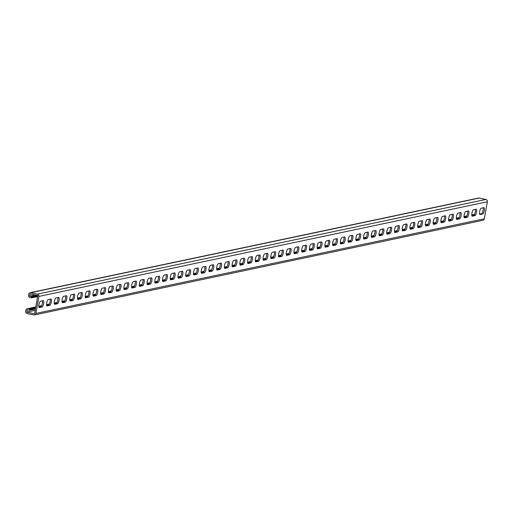 <?xml version="1.0" encoding="UTF-8"?>
<svg xmlns="http://www.w3.org/2000/svg" width="513" height="513" viewBox="0 0 513 513"><rect width="100%" height="100%" fill="white"/><g stroke="black" fill="none" stroke-linecap="round" stroke-linejoin="round"><path stroke-width="0.77" d="M35.185 294.943L29.607 296.123L31.806 296.597L37.167 295.373M37.007 296.629L37.378 296.642L37.584 295.462M36.622 296.713L36.987 296.726L37.218 295.45M36.231 296.79L36.603 296.803L36.827 295.533M35.846 296.873L36.218 296.886L36.442 295.616M35.461 296.956L35.827 296.969L36.057 295.7M35.07 297.04L35.442 297.046L35.666 295.777M34.685 297.117L35.057 297.13L35.282 295.86M34.3 297.2L34.672 297.213L34.897 295.943M33.916 297.284L34.281 297.296L34.512 296.02M33.525 297.367L33.896 297.373L34.121 296.104M33.14 297.444L33.512 297.457L33.736 296.187M32.755 297.527L33.121 297.54L33.351 296.27M32.364 297.611L32.736 297.617L32.96 296.347M31.979 297.687L32.351 297.7L32.575 296.431M31.594 297.771L31.966 297.784L32.191 296.514M29.376 310.224L29.748 310.23L29.972 308.961L28.003 308.704A1.949 1.86 78.1 0 0 25.83 310.218L25.65 311.231A1.949 1.86 78.1 0 0 27.138 313.533L33.73 314.944A1.949 1.86 78.1 0 0 35.897 313.43L38.93 296.405A1.949 1.86 -101.9 0 0 37.436 294.109L30.851 292.699A1.949 1.86 -101.9 0 0 28.683 294.212L28.504 295.225A1.949 1.86 -101.9 0 0 29.991 297.527L31.575 297.867L31.806 296.597M483.111 207.797A3.251 0.911 102.1 0 1 482.861 211.279A3.251 0.911 102.1 0 1 481.534 213.722L479.61 214.133M475.378 209.426A3.251 0.911 102.1 0 1 475.128 212.908A3.251 0.911 102.1 0 1 473.807 215.357L471.877 215.761M274.359 251.851A3.251 0.911 102.1 0 1 274.115 255.333A3.251 0.911 102.1 0 1 272.788 257.782L270.858 258.186M266.632 253.486A3.251 0.911 102.1 0 1 266.382 256.968A3.251 0.911 102.1 0 1 265.054 259.411L263.131 259.815M282.092 250.222A3.251 0.911 102.1 0 1 281.842 253.704A3.251 0.911 102.1 0 1 280.521 256.147L278.591 256.558M289.826 248.587A3.251 0.911 102.1 0 1 289.576 252.069A3.251 0.911 102.1 0 1 288.248 254.519L286.325 254.923M297.559 246.958A3.251 0.911 102.1 0 1 297.309 250.44A3.251 0.911 102.1 0 1 295.982 252.883L294.052 253.294M305.286 245.329A3.251 0.911 102.1 0 1 305.036 248.805A3.251 0.911 102.1 0 1 303.715 251.255L301.785 251.659M313.02 243.694A3.251 0.911 102.1 0 1 312.77 247.176A3.251 0.911 102.1 0 1 311.442 249.619L309.519 250.03M320.753 242.065A3.251 0.911 102.1 0 1 320.503 245.541A3.251 0.911 102.1 0 1 319.176 247.991L317.246 248.395M328.48 240.43A3.251 0.911 102.1 0 1 328.23 243.912A3.251 0.911 102.1 0 1 326.909 246.355L324.979 246.766M336.214 238.801A3.251 0.911 102.1 0 1 335.964 242.277A3.251 0.911 102.1 0 1 334.636 244.727L332.713 245.131M343.947 237.166A3.251 0.911 102.1 0 1 343.697 240.648A3.251 0.911 102.1 0 1 342.37 243.091L340.44 243.502M351.674 235.538A3.251 0.911 102.1 0 1 351.424 239.02A3.251 0.911 102.1 0 1 350.103 241.463L348.173 241.867M359.408 233.902A3.251 0.911 102.1 0 1 359.158 237.384A3.251 0.911 102.1 0 1 357.83 239.827L355.907 240.238M367.141 232.274A3.251 0.911 102.1 0 1 366.891 235.756A3.251 0.911 102.1 0 1 365.564 238.199L363.634 238.603M374.868 230.638A3.251 0.911 102.1 0 1 374.625 234.12A3.251 0.911 102.1 0 1 373.297 236.57L371.367 236.974M382.602 229.01A3.251 0.911 102.1 0 1 382.352 232.492A3.251 0.911 102.1 0 1 381.024 234.935L379.101 235.345M390.335 227.374A3.251 0.911 102.1 0 1 390.085 230.856A3.251 0.911 102.1 0 1 388.758 233.306L386.828 233.71M398.062 225.746A3.251 0.911 102.1 0 1 397.819 229.228A3.251 0.911 102.1 0 1 396.491 231.671L394.561 232.081M405.796 224.117A3.251 0.911 102.1 0 1 405.546 227.592A3.251 0.911 102.1 0 1 404.225 230.042L402.295 230.446M413.529 222.482A3.251 0.911 102.1 0 1 413.279 225.964A3.251 0.911 102.1 0 1 411.952 228.407L410.022 228.817M421.256 220.853A3.251 0.911 102.1 0 1 421.013 224.328A3.251 0.911 102.1 0 1 419.685 226.778L417.755 227.182M428.99 219.218A3.251 0.911 102.1 0 1 428.74 222.7A3.251 0.911 102.1 0 1 427.419 225.143L425.489 225.553M436.723 217.589A3.251 0.911 102.1 0 1 436.473 221.065A3.251 0.911 102.1 0 1 435.146 223.514L433.216 223.918M444.45 215.954A3.251 0.911 102.1 0 1 444.207 219.436A3.251 0.911 102.1 0 1 442.879 221.879L440.949 222.289M452.184 214.325A3.251 0.911 102.1 0 1 451.934 217.807A3.251 0.911 102.1 0 1 450.613 220.25L448.683 220.654M459.917 212.69A3.251 0.911 102.1 0 1 459.667 216.172A3.251 0.911 102.1 0 1 458.34 218.615L456.41 219.025M467.644 211.061A3.251 0.911 102.1 0 1 467.401 214.543A3.251 0.911 102.1 0 1 466.073 216.986L464.143 217.39M35.179 310.352L26.759 312.128L34.563 313.802L37.821 295.514L30.017 293.84L29.607 296.123M42.419 300.804A3.251 0.911 -77.9 0 1 42.169 304.286A3.251 0.911 -77.9 0 1 40.848 306.729L42.066 306.992L39.36 307.563A3.251 0.911 -77.9 0 1 39.245 307.563A3.251 0.911 -77.9 0 1 38.994 304.395A3.251 0.911 -77.9 0 1 40.489 301.214L43.195 300.644A3.251 0.911 -77.9 0 1 43.31 300.637A3.251 0.911 -77.9 0 1 43.56 303.811A3.251 0.911 -77.9 0 1 42.066 306.992M38.917 307.14L40.848 306.729M50.152 299.175A3.251 0.911 -77.9 0 1 49.902 302.651A3.251 0.911 -77.9 0 1 48.575 305.1L49.799 305.363L47.093 305.934A3.251 0.911 -77.9 0 1 46.978 305.934A3.251 0.911 -77.9 0 1 46.728 302.76A3.251 0.911 -77.9 0 1 48.222 299.579L50.928 299.008A3.251 0.911 -77.9 0 1 51.043 299.008A3.251 0.911 -77.9 0 1 51.294 302.176A3.251 0.911 -77.9 0 1 49.799 305.363M46.651 305.504L48.575 305.1M251.165 256.75A3.251 0.911 -77.9 0 1 250.921 260.232A3.251 0.911 -77.9 0 1 249.594 262.675L250.812 262.938L248.106 263.509A3.251 0.911 -77.9 0 1 247.991 263.509A3.251 0.911 -77.9 0 1 247.747 260.341A3.251 0.911 -77.9 0 1 249.241 257.154L251.947 256.583A3.251 0.911 -77.9 0 1 252.063 256.583A3.251 0.911 -77.9 0 1 252.306 259.751A3.251 0.911 -77.9 0 1 250.812 262.938M247.664 263.079L249.594 262.675M258.898 255.115A3.251 0.911 -77.9 0 1 258.648 258.597A3.251 0.911 -77.9 0 1 257.327 261.04L258.546 261.303L255.84 261.874A3.251 0.911 -77.9 0 1 255.724 261.874A3.251 0.911 -77.9 0 1 255.474 258.706A3.251 0.911 -77.9 0 1 256.968 255.525L259.674 254.955A3.251 0.911 -77.9 0 1 259.79 254.955A3.251 0.911 -77.9 0 1 260.04 258.122A3.251 0.911 -77.9 0 1 258.546 261.303M255.397 261.45L257.327 261.04M243.438 258.379A3.251 0.911 -77.9 0 1 243.188 261.861A3.251 0.911 -77.9 0 1 241.86 264.304L243.085 264.567L240.379 265.138A3.251 0.911 -77.9 0 1 240.264 265.138A3.251 0.911 -77.9 0 1 240.013 261.97A3.251 0.911 -77.9 0 1 241.508 258.789L244.214 258.219A3.251 0.911 -77.9 0 1 244.329 258.219A3.251 0.911 -77.9 0 1 244.579 261.386A3.251 0.911 -77.9 0 1 243.085 264.567M239.937 264.714L241.86 264.304M235.704 260.014A3.251 0.911 -77.9 0 1 235.454 263.49A3.251 0.911 -77.9 0 1 234.133 265.939L235.352 266.202L232.645 266.773A3.251 0.911 -77.9 0 1 232.53 266.773A3.251 0.911 -77.9 0 1 232.28 263.599A3.251 0.911 -77.9 0 1 233.774 260.418L236.48 259.847A3.251 0.911 -77.9 0 1 236.596 259.847A3.251 0.911 -77.9 0 1 236.846 263.015A3.251 0.911 -77.9 0 1 235.352 266.202M232.203 266.343L234.133 265.939M227.971 261.643A3.251 0.911 -77.9 0 1 227.727 265.125A3.251 0.911 -77.9 0 1 226.4 267.568L227.618 267.831L224.912 268.402A3.251 0.911 -77.9 0 1 224.797 268.402A3.251 0.911 -77.9 0 1 224.547 265.234A3.251 0.911 -77.9 0 1 226.047 262.053L228.753 261.483A3.251 0.911 -77.9 0 1 228.869 261.476A3.251 0.911 -77.9 0 1 229.112 264.65A3.251 0.911 -77.9 0 1 227.618 267.831M224.47 267.978L226.4 267.568M220.244 263.278A3.251 0.911 -77.9 0 1 219.994 266.754A3.251 0.911 -77.9 0 1 218.666 269.203L219.891 269.466L217.185 270.037A3.251 0.911 -77.9 0 1 217.07 270.037A3.251 0.911 -77.9 0 1 216.819 266.863A3.251 0.911 -77.9 0 1 218.314 263.682L221.02 263.111A3.251 0.911 -77.9 0 1 221.135 263.111A3.251 0.911 -77.9 0 1 221.385 266.279A3.251 0.911 -77.9 0 1 219.891 269.466M216.736 269.607L218.666 269.203M212.51 264.907A3.251 0.911 -77.9 0 1 212.26 268.389A3.251 0.911 -77.9 0 1 210.939 270.832L212.158 271.095L209.451 271.666A3.251 0.911 -77.9 0 1 209.336 271.666A3.251 0.911 -77.9 0 1 209.086 268.498A3.251 0.911 -77.9 0 1 210.58 265.317L213.286 264.74A3.251 0.911 -77.9 0 1 213.402 264.74A3.251 0.911 -77.9 0 1 213.652 267.914A3.251 0.911 -77.9 0 1 212.158 271.095M209.009 271.242L210.939 270.832M204.777 266.542A3.251 0.911 -77.9 0 1 204.533 270.018A3.251 0.911 -77.9 0 1 203.206 272.467L204.424 272.724L201.718 273.294A3.251 0.911 -77.9 0 1 201.603 273.301A3.251 0.911 -77.9 0 1 201.352 270.127A3.251 0.911 -77.9 0 1 202.853 266.946L205.559 266.375A3.251 0.911 -77.9 0 1 205.675 266.375A3.251 0.911 -77.9 0 1 205.918 269.543A3.251 0.911 -77.9 0 1 204.424 272.724M201.276 272.871L203.206 272.467M197.05 268.171A3.251 0.911 -77.9 0 1 196.8 271.653A3.251 0.911 -77.9 0 1 195.472 274.096L196.691 274.359L193.991 274.93A3.251 0.911 -77.9 0 1 193.876 274.93A3.251 0.911 -77.9 0 1 193.625 271.762A3.251 0.911 -77.9 0 1 195.12 268.575L197.826 268.004A3.251 0.911 -77.9 0 1 197.941 268.004A3.251 0.911 -77.9 0 1 198.191 271.178A3.251 0.911 -77.9 0 1 196.691 274.359M193.542 274.506L195.472 274.096M189.316 269.8A3.251 0.911 -77.9 0 1 189.066 273.282A3.251 0.911 -77.9 0 1 187.745 275.731L188.964 275.988L186.257 276.558A3.251 0.911 -77.9 0 1 186.142 276.565A3.251 0.911 -77.9 0 1 185.892 273.391A3.251 0.911 -77.9 0 1 187.386 270.21L190.092 269.639A3.251 0.911 -77.9 0 1 190.208 269.639A3.251 0.911 -77.9 0 1 190.458 272.807A3.251 0.911 -77.9 0 1 188.964 275.988M185.815 276.135L187.745 275.731M181.583 271.435A3.251 0.911 -77.9 0 1 181.339 274.917A3.251 0.911 -77.9 0 1 180.012 277.36L181.23 277.623L178.524 278.193A3.251 0.911 -77.9 0 1 178.409 278.193A3.251 0.911 -77.9 0 1 178.158 275.026A3.251 0.911 -77.9 0 1 179.659 271.839L182.365 271.268A3.251 0.911 -77.9 0 1 182.481 271.268A3.251 0.911 -77.9 0 1 182.724 274.442A3.251 0.911 -77.9 0 1 181.23 277.623M178.082 277.77L180.012 277.36M173.856 273.063A3.251 0.911 -77.9 0 1 173.606 276.545A3.251 0.911 -77.9 0 1 172.278 278.989L173.497 279.252L170.791 279.822A3.251 0.911 -77.9 0 1 170.682 279.822A3.251 0.911 -77.9 0 1 170.431 276.654A3.251 0.911 -77.9 0 1 171.926 273.474L174.632 272.903A3.251 0.911 -77.9 0 1 174.747 272.903A3.251 0.911 -77.9 0 1 174.997 276.071A3.251 0.911 -77.9 0 1 173.497 279.252M170.348 279.399L172.278 278.989M166.122 274.699A3.251 0.911 -77.9 0 1 165.872 278.181A3.251 0.911 -77.9 0 1 164.551 280.624L165.77 280.887L163.063 281.457A3.251 0.911 -77.9 0 1 162.948 281.457A3.251 0.911 -77.9 0 1 162.698 278.29A3.251 0.911 -77.9 0 1 164.192 275.103L166.898 274.532A3.251 0.911 -77.9 0 1 167.014 274.532A3.251 0.911 -77.9 0 1 167.264 277.7A3.251 0.911 -77.9 0 1 165.77 280.887M162.621 281.028L164.551 280.624M158.389 276.327A3.251 0.911 -77.9 0 1 158.145 279.809A3.251 0.911 -77.9 0 1 156.818 282.253L158.036 282.516L155.33 283.086A3.251 0.911 -77.9 0 1 155.215 283.086A3.251 0.911 -77.9 0 1 154.964 279.918A3.251 0.911 -77.9 0 1 156.465 276.738L159.171 276.167A3.251 0.911 -77.9 0 1 159.286 276.167A3.251 0.911 -77.9 0 1 159.53 279.335A3.251 0.911 -77.9 0 1 158.036 282.516M154.888 282.663L156.818 282.253M150.662 277.963A3.251 0.911 -77.9 0 1 150.412 281.438A3.251 0.911 -77.9 0 1 149.084 283.888L150.303 284.151L147.597 284.721A3.251 0.911 -77.9 0 1 147.481 284.721A3.251 0.911 -77.9 0 1 147.237 281.554A3.251 0.911 -77.9 0 1 148.732 278.367L151.438 277.796A3.251 0.911 -77.9 0 1 151.553 277.796A3.251 0.911 -77.9 0 1 151.803 280.964A3.251 0.911 -77.9 0 1 150.303 284.151M147.154 284.292L149.084 283.888M142.928 279.591A3.251 0.911 -77.9 0 1 142.678 283.073A3.251 0.911 -77.9 0 1 141.357 285.517L142.576 285.779L139.869 286.35A3.251 0.911 -77.9 0 1 139.754 286.35A3.251 0.911 -77.9 0 1 139.504 283.182A3.251 0.911 -77.9 0 1 140.998 280.002L143.704 279.431A3.251 0.911 -77.9 0 1 143.82 279.425A3.251 0.911 -77.9 0 1 144.07 282.599A3.251 0.911 -77.9 0 1 142.576 285.779M139.427 285.927L141.357 285.517M135.195 281.227A3.251 0.911 -77.9 0 1 134.951 284.702A3.251 0.911 -77.9 0 1 133.624 287.152L134.842 287.415L132.136 287.985A3.251 0.911 -77.9 0 1 132.021 287.985A3.251 0.911 -77.9 0 1 131.77 284.811A3.251 0.911 -77.9 0 1 133.271 281.631L135.977 281.06A3.251 0.911 -77.9 0 1 136.086 281.06A3.251 0.911 -77.9 0 1 136.336 284.228A3.251 0.911 -77.9 0 1 134.842 287.415M131.694 287.556L133.624 287.152M127.468 282.855A3.251 0.911 -77.9 0 1 127.218 286.337A3.251 0.911 -77.9 0 1 125.89 288.781L127.109 289.043L124.403 289.614A3.251 0.911 -77.9 0 1 124.287 289.614A3.251 0.911 -77.9 0 1 124.043 286.446A3.251 0.911 -77.9 0 1 125.538 283.266L128.244 282.695A3.251 0.911 -77.9 0 1 128.359 282.689A3.251 0.911 -77.9 0 1 128.609 285.863A3.251 0.911 -77.9 0 1 127.109 289.043M123.96 289.191L125.89 288.781M119.734 284.491A3.251 0.911 -77.9 0 1 119.484 287.966A3.251 0.911 -77.9 0 1 118.157 290.416L119.382 290.672L116.675 291.249A3.251 0.911 -77.9 0 1 116.56 291.249A3.251 0.911 -77.9 0 1 116.31 288.075A3.251 0.911 -77.9 0 1 117.804 284.895L120.51 284.324A3.251 0.911 -77.9 0 1 120.626 284.324A3.251 0.911 -77.9 0 1 120.876 287.492A3.251 0.911 -77.9 0 1 119.382 290.672M116.233 290.82L118.157 290.416M112.001 286.119A3.251 0.911 -77.9 0 1 111.757 289.601A3.251 0.911 -77.9 0 1 110.43 292.044L111.648 292.307L108.942 292.878A3.251 0.911 -77.9 0 1 108.827 292.878A3.251 0.911 -77.9 0 1 108.576 289.71A3.251 0.911 -77.9 0 1 110.071 286.53L112.777 285.953A3.251 0.911 -77.9 0 1 112.892 285.953A3.251 0.911 -77.9 0 1 113.142 289.127A3.251 0.911 -77.9 0 1 111.648 292.307M108.499 292.455L110.43 292.044M104.274 287.748A3.251 0.911 -77.9 0 1 104.024 291.23A3.251 0.911 -77.9 0 1 102.696 293.68L103.915 293.936L101.208 294.507A3.251 0.911 -77.9 0 1 101.093 294.513A3.251 0.911 -77.9 0 1 100.849 291.339A3.251 0.911 -77.9 0 1 102.343 288.159L105.05 287.588A3.251 0.911 -77.9 0 1 105.165 287.588A3.251 0.911 -77.9 0 1 105.415 290.756A3.251 0.911 -77.9 0 1 103.915 293.936M100.766 294.084L102.696 293.68M96.54 289.383A3.251 0.911 -77.9 0 1 96.29 292.865A3.251 0.911 -77.9 0 1 94.963 295.308L96.188 295.571L93.481 296.142A3.251 0.911 -77.9 0 1 93.366 296.142A3.251 0.911 -77.9 0 1 93.116 292.974A3.251 0.911 -77.9 0 1 94.61 289.787L97.316 289.217A3.251 0.911 -77.9 0 1 97.432 289.217A3.251 0.911 -77.9 0 1 97.682 292.391A3.251 0.911 -77.9 0 1 96.188 295.571M93.039 295.719L94.963 295.308M88.807 291.012A3.251 0.911 -77.9 0 1 88.557 294.494A3.251 0.911 -77.9 0 1 87.236 296.944L88.454 297.2L85.748 297.771A3.251 0.911 -77.9 0 1 85.633 297.777A3.251 0.911 -77.9 0 1 85.382 294.603A3.251 0.911 -77.9 0 1 86.877 291.422L89.583 290.852A3.251 0.911 -77.9 0 1 89.698 290.852A3.251 0.911 -77.9 0 1 89.948 294.02A3.251 0.911 -77.9 0 1 88.454 297.2M85.305 297.348L87.236 296.944M81.08 292.647A3.251 0.911 -77.9 0 1 80.83 296.129A3.251 0.911 -77.9 0 1 79.502 298.572L80.721 298.835L78.014 299.406A3.251 0.911 -77.9 0 1 77.899 299.406A3.251 0.911 -77.9 0 1 77.655 296.238A3.251 0.911 -77.9 0 1 79.149 293.051L81.856 292.481A3.251 0.911 -77.9 0 1 81.971 292.481A3.251 0.911 -77.9 0 1 82.221 295.648A3.251 0.911 -77.9 0 1 80.721 298.835M77.572 298.976L79.502 298.572M73.346 294.276A3.251 0.911 -77.9 0 1 73.096 297.758A3.251 0.911 -77.9 0 1 71.769 300.201L72.993 300.464L70.287 301.035A3.251 0.911 -77.9 0 1 70.172 301.035A3.251 0.911 -77.9 0 1 69.922 297.867A3.251 0.911 -77.9 0 1 71.416 294.686L74.122 294.116A3.251 0.911 -77.9 0 1 74.238 294.116A3.251 0.911 -77.9 0 1 74.488 297.284A3.251 0.911 -77.9 0 1 72.993 300.464M69.845 300.612L71.769 300.201M65.613 295.911A3.251 0.911 -77.9 0 1 65.363 299.393A3.251 0.911 -77.9 0 1 64.042 301.836L65.26 302.099L62.554 302.67A3.251 0.911 -77.9 0 1 62.439 302.67A3.251 0.911 -77.9 0 1 62.188 299.502A3.251 0.911 -77.9 0 1 63.683 296.315L66.389 295.744A3.251 0.911 -77.9 0 1 66.504 295.744A3.251 0.911 -77.9 0 1 66.754 298.912A3.251 0.911 -77.9 0 1 65.26 302.099M62.111 302.24L64.042 301.836M57.886 297.54A3.251 0.911 -77.9 0 1 57.636 301.022A3.251 0.911 -77.9 0 1 56.308 303.465L57.527 303.728L54.82 304.299A3.251 0.911 -77.9 0 1 54.705 304.299A3.251 0.911 -77.9 0 1 54.461 301.131A3.251 0.911 -77.9 0 1 55.955 297.95L58.662 297.38A3.251 0.911 -77.9 0 1 58.777 297.38A3.251 0.911 -77.9 0 1 59.021 300.547A3.251 0.911 -77.9 0 1 57.527 303.728M54.378 303.876L56.308 303.465M482.759 213.985L480.053 214.556A3.251 0.911 102.1 0 1 479.937 214.556A3.251 0.911 102.1 0 1 479.687 211.388A3.251 0.911 102.1 0 1 481.181 208.201L483.887 207.63A3.251 0.911 102.1 0 1 484.003 207.63A3.251 0.911 102.1 0 1 484.253 210.805A3.251 0.911 102.1 0 1 482.759 213.985L481.534 213.722M475.025 215.614L472.319 216.185A3.251 0.911 102.1 0 1 472.204 216.191A3.251 0.911 102.1 0 1 471.954 213.017A3.251 0.911 102.1 0 1 473.448 209.836L476.154 209.266A3.251 0.911 102.1 0 1 476.269 209.266A3.251 0.911 102.1 0 1 476.519 212.433A3.251 0.911 102.1 0 1 475.025 215.614L473.807 215.357M274.006 258.039L271.3 258.61A3.251 0.911 102.1 0 1 271.185 258.61A3.251 0.911 102.1 0 1 270.941 255.442A3.251 0.911 102.1 0 1 272.435 252.261L275.141 251.691A3.251 0.911 102.1 0 1 275.257 251.691A3.251 0.911 102.1 0 1 275.5 254.858A3.251 0.911 102.1 0 1 274.006 258.039L272.788 257.782M266.279 259.674L263.573 260.245A3.251 0.911 102.1 0 1 263.458 260.245A3.251 0.911 102.1 0 1 263.207 257.077A3.251 0.911 102.1 0 1 264.702 253.89L267.408 253.319A3.251 0.911 102.1 0 1 267.523 253.319A3.251 0.911 102.1 0 1 267.773 256.487A3.251 0.911 102.1 0 1 266.279 259.674L265.054 259.411M281.74 256.41L279.034 256.981A3.251 0.911 102.1 0 1 278.918 256.981A3.251 0.911 102.1 0 1 278.668 253.813A3.251 0.911 102.1 0 1 280.162 250.626L282.868 250.055A3.251 0.911 102.1 0 1 282.984 250.055A3.251 0.911 102.1 0 1 283.234 253.23A3.251 0.911 102.1 0 1 281.74 256.41L280.521 256.147M289.473 254.775L286.767 255.346A3.251 0.911 102.1 0 1 286.652 255.352A3.251 0.911 102.1 0 1 286.401 252.178A3.251 0.911 102.1 0 1 287.896 248.997L290.602 248.427A3.251 0.911 102.1 0 1 290.717 248.427A3.251 0.911 102.1 0 1 290.967 251.594A3.251 0.911 102.1 0 1 289.473 254.775L288.248 254.519M297.2 253.146L294.494 253.717A3.251 0.911 102.1 0 1 294.379 253.717A3.251 0.911 102.1 0 1 294.135 250.549A3.251 0.911 102.1 0 1 295.629 247.362L298.335 246.791A3.251 0.911 102.1 0 1 298.451 246.791A3.251 0.911 102.1 0 1 298.694 249.966A3.251 0.911 102.1 0 1 297.2 253.146L295.982 252.883M304.934 251.511L302.228 252.088A3.251 0.911 102.1 0 1 302.112 252.088A3.251 0.911 102.1 0 1 301.862 248.914A3.251 0.911 102.1 0 1 303.356 245.733L306.062 245.163A3.251 0.911 102.1 0 1 306.178 245.163A3.251 0.911 102.1 0 1 306.428 248.33A3.251 0.911 102.1 0 1 304.934 251.511L303.715 251.255M312.667 249.882L309.961 250.453A3.251 0.911 102.1 0 1 309.846 250.453A3.251 0.911 102.1 0 1 309.596 247.285A3.251 0.911 102.1 0 1 311.09 244.105L313.796 243.534A3.251 0.911 102.1 0 1 313.911 243.528A3.251 0.911 102.1 0 1 314.161 246.702A3.251 0.911 102.1 0 1 312.667 249.882L311.442 249.619M320.394 248.254L317.688 248.824A3.251 0.911 102.1 0 1 317.573 248.824A3.251 0.911 102.1 0 1 317.329 245.65A3.251 0.911 102.1 0 1 318.823 242.469L321.529 241.899A3.251 0.911 102.1 0 1 321.645 241.899A3.251 0.911 102.1 0 1 321.888 245.067A3.251 0.911 102.1 0 1 320.394 248.254L319.176 247.991M328.128 246.618L325.422 247.189A3.251 0.911 102.1 0 1 325.306 247.189A3.251 0.911 102.1 0 1 325.056 244.021A3.251 0.911 102.1 0 1 326.55 240.841L329.256 240.27A3.251 0.911 102.1 0 1 329.372 240.264A3.251 0.911 102.1 0 1 329.622 243.438A3.251 0.911 102.1 0 1 328.128 246.618L326.909 246.355M335.861 244.99L333.155 245.56A3.251 0.911 102.1 0 1 333.04 245.56A3.251 0.911 102.1 0 1 332.79 242.386A3.251 0.911 102.1 0 1 334.284 239.205L336.99 238.635A3.251 0.911 102.1 0 1 337.105 238.635A3.251 0.911 102.1 0 1 337.355 241.803A3.251 0.911 102.1 0 1 335.861 244.99L334.636 244.727M343.588 243.354L340.882 243.925A3.251 0.911 102.1 0 1 340.767 243.925A3.251 0.911 102.1 0 1 340.523 240.757A3.251 0.911 102.1 0 1 342.017 237.577L344.723 237.006A3.251 0.911 102.1 0 1 344.839 237.006A3.251 0.911 102.1 0 1 345.089 240.174A3.251 0.911 102.1 0 1 343.588 243.354L342.37 243.091M351.322 241.726L348.616 242.296A3.251 0.911 102.1 0 1 348.5 242.296A3.251 0.911 102.1 0 1 348.25 239.129A3.251 0.911 102.1 0 1 349.744 235.942L352.45 235.371A3.251 0.911 102.1 0 1 352.566 235.371A3.251 0.911 102.1 0 1 352.816 238.539A3.251 0.911 102.1 0 1 351.322 241.726L350.103 241.463M359.055 240.09L356.349 240.661A3.251 0.911 102.1 0 1 356.234 240.661A3.251 0.911 102.1 0 1 355.984 237.493A3.251 0.911 102.1 0 1 357.478 234.313L360.184 233.742A3.251 0.911 102.1 0 1 360.299 233.742A3.251 0.911 102.1 0 1 360.549 236.91A3.251 0.911 102.1 0 1 359.055 240.09L357.83 239.827M366.782 238.462L364.076 239.032A3.251 0.911 102.1 0 1 363.961 239.032A3.251 0.911 102.1 0 1 363.717 235.865A3.251 0.911 102.1 0 1 365.211 232.678L367.917 232.107A3.251 0.911 102.1 0 1 368.033 232.107A3.251 0.911 102.1 0 1 368.283 235.275A3.251 0.911 102.1 0 1 366.782 238.462L365.564 238.199M374.516 236.826L371.81 237.397A3.251 0.911 102.1 0 1 371.694 237.397A3.251 0.911 102.1 0 1 371.444 234.229A3.251 0.911 102.1 0 1 372.938 231.049L375.644 230.478A3.251 0.911 102.1 0 1 375.76 230.478A3.251 0.911 102.1 0 1 376.01 233.646A3.251 0.911 102.1 0 1 374.516 236.826L373.297 236.57M382.249 235.198L379.543 235.768A3.251 0.911 102.1 0 1 379.428 235.768A3.251 0.911 102.1 0 1 379.178 232.601A3.251 0.911 102.1 0 1 380.672 229.414L383.378 228.843A3.251 0.911 102.1 0 1 383.493 228.843A3.251 0.911 102.1 0 1 383.743 232.017A3.251 0.911 102.1 0 1 382.249 235.198L381.024 234.935M389.976 233.562L387.27 234.133A3.251 0.911 102.1 0 1 387.155 234.14A3.251 0.911 102.1 0 1 386.911 230.965A3.251 0.911 102.1 0 1 388.405 227.785L391.111 227.214A3.251 0.911 102.1 0 1 391.227 227.214A3.251 0.911 102.1 0 1 391.477 230.382A3.251 0.911 102.1 0 1 389.976 233.562L388.758 233.306M397.71 231.934L395.004 232.504A3.251 0.911 102.1 0 1 394.888 232.504A3.251 0.911 102.1 0 1 394.638 229.337A3.251 0.911 102.1 0 1 396.139 226.156L398.845 225.579A3.251 0.911 102.1 0 1 398.954 225.579A3.251 0.911 102.1 0 1 399.204 228.753A3.251 0.911 102.1 0 1 397.71 231.934L396.491 231.671M405.443 230.299L402.737 230.876A3.251 0.911 102.1 0 1 402.622 230.876A3.251 0.911 102.1 0 1 402.372 227.701A3.251 0.911 102.1 0 1 403.866 224.521L406.572 223.95A3.251 0.911 102.1 0 1 406.687 223.95A3.251 0.911 102.1 0 1 406.937 227.118A3.251 0.911 102.1 0 1 405.443 230.299L404.225 230.042M413.17 228.67L410.464 229.24A3.251 0.911 102.1 0 1 410.349 229.24A3.251 0.911 102.1 0 1 410.105 226.073A3.251 0.911 102.1 0 1 411.599 222.892L414.305 222.321A3.251 0.911 102.1 0 1 414.421 222.315A3.251 0.911 102.1 0 1 414.671 225.489A3.251 0.911 102.1 0 1 413.17 228.67L411.952 228.407M420.904 227.041L418.198 227.612A3.251 0.911 102.1 0 1 418.082 227.612A3.251 0.911 102.1 0 1 417.832 224.438A3.251 0.911 102.1 0 1 419.333 221.257L422.039 220.686A3.251 0.911 102.1 0 1 422.154 220.686A3.251 0.911 102.1 0 1 422.398 223.854A3.251 0.911 102.1 0 1 420.904 227.041L419.685 226.778M428.637 225.406L425.931 225.976A3.251 0.911 102.1 0 1 425.816 225.976A3.251 0.911 102.1 0 1 425.566 222.809A3.251 0.911 102.1 0 1 427.06 219.628L429.766 219.057A3.251 0.911 102.1 0 1 429.881 219.051A3.251 0.911 102.1 0 1 430.131 222.225A3.251 0.911 102.1 0 1 428.637 225.406L427.419 225.143M436.364 223.777L433.658 224.348A3.251 0.911 102.1 0 1 433.549 224.348A3.251 0.911 102.1 0 1 433.299 221.174A3.251 0.911 102.1 0 1 434.793 217.993L437.499 217.422A3.251 0.911 102.1 0 1 437.615 217.422A3.251 0.911 102.1 0 1 437.865 220.59A3.251 0.911 102.1 0 1 436.364 223.777L435.146 223.514M444.098 222.142L441.392 222.713A3.251 0.911 102.1 0 1 441.276 222.713A3.251 0.911 102.1 0 1 441.026 219.545A3.251 0.911 102.1 0 1 442.527 216.364L445.233 215.793A3.251 0.911 102.1 0 1 445.348 215.793A3.251 0.911 102.1 0 1 445.592 218.961A3.251 0.911 102.1 0 1 444.098 222.142L442.879 221.879M451.831 220.513L449.125 221.084A3.251 0.911 102.1 0 1 449.01 221.084A3.251 0.911 102.1 0 1 448.76 217.916A3.251 0.911 102.1 0 1 450.254 214.729L452.96 214.158A3.251 0.911 102.1 0 1 453.075 214.158A3.251 0.911 102.1 0 1 453.325 217.326A3.251 0.911 102.1 0 1 451.831 220.513L450.613 220.25M459.558 218.878L456.859 219.449A3.251 0.911 102.1 0 1 456.743 219.449A3.251 0.911 102.1 0 1 456.493 216.281A3.251 0.911 102.1 0 1 457.987 213.1L460.693 212.529A3.251 0.911 102.1 0 1 460.809 212.529A3.251 0.911 102.1 0 1 461.059 215.697A3.251 0.911 102.1 0 1 459.558 218.878L458.34 218.615M467.292 217.249L464.586 217.82A3.251 0.911 102.1 0 1 464.47 217.82A3.251 0.911 102.1 0 1 464.22 214.652A3.251 0.911 102.1 0 1 465.721 211.465L468.427 210.894A3.251 0.911 102.1 0 1 468.542 210.894A3.251 0.911 102.1 0 1 468.786 214.068A3.251 0.911 102.1 0 1 467.292 217.249L466.073 216.986M35.897 313.43L484.317 218.788L487.35 201.769A1.949 1.86 -101.9 0 0 485.862 199.467L479.27 198.056A1.949 1.86 -101.9 0 0 478.533 198.056L30.107 292.699M34.788 309.076L35.647 307.736M34.403 309.159L34.769 309.172L34.942 307.806L35.384 307.819M34.012 309.243L34.384 309.256L34.551 307.89L34.999 307.903M33.627 309.326L33.999 309.333L34.166 307.967L34.608 307.98M33.242 309.403L33.614 309.416L33.781 308.05L34.224 308.063M32.858 309.486L33.223 309.499L33.39 308.133L33.839 308.146M32.466 309.57L32.838 309.576L33.005 308.217L33.454 308.23M32.082 309.647L32.454 309.66L32.62 308.294L33.063 308.307M31.697 309.73L32.069 309.743L32.236 308.377L32.678 308.39M31.312 309.814L31.678 309.826L31.844 308.46L32.293 308.473M30.921 309.897L31.293 309.903L31.46 308.537L31.909 308.557M30.536 309.974L30.908 309.987L31.075 308.621L31.517 308.634M30.152 310.057L30.517 310.07L30.684 308.704L31.133 308.717M29.76 310.141L30.132 310.153L30.299 308.788L30.748 308.8M26.759 312.128L27.163 309.846L29.363 310.314L29.587 309.044M29.972 308.961L30.357 308.877M38.879 306.992L41.091 306.594M46.612 305.363L48.825 304.959M54.34 303.728L56.552 303.33M62.073 302.099L64.285 301.695M69.806 300.464L72.019 300.067M77.534 298.835L79.746 298.431M85.267 297.2L87.479 296.803M93 295.571L95.213 295.174M100.728 293.936L102.94 293.539M108.48 292.391L110.635 291.935M116.214 290.762L118.368 290.307M123.947 289.127L126.102 288.672M131.674 287.498L133.829 287.043M139.408 285.863L141.562 285.408M147.141 284.234L149.296 283.779M154.868 282.599L157.023 282.144M162.602 280.97L164.756 280.515M170.335 279.341L172.49 278.886M178.062 277.706L180.223 277.251M185.796 276.077L187.95 275.622M193.529 274.442L195.684 273.987M201.256 272.813L203.417 272.358M208.99 271.178L211.144 270.723M216.723 269.549L218.878 269.094M224.45 267.914L226.611 267.459M232.184 266.285L234.338 265.83M239.917 264.65L242.072 264.195M247.651 263.022L249.805 262.566M255.378 261.386L257.532 260.937M263.111 259.758L265.266 259.302M270.845 258.129L272.999 257.673M278.572 256.494L280.726 256.038M286.305 254.865L288.46 254.41M294.039 253.23L296.193 252.774M301.766 251.601L303.92 251.146M309.499 249.966L311.654 249.51M317.233 248.337L319.387 247.882M324.96 246.702L327.114 246.246M332.693 245.073L334.848 244.618M340.427 243.438L342.581 242.982M348.154 241.809L350.308 241.354M355.887 240.174L358.042 239.725M363.621 238.545L365.775 238.09M371.348 236.916L373.502 236.461M379.081 235.281L381.236 234.826M386.815 233.652L388.969 233.197M394.542 232.017L396.696 231.562M404.468 229.901L402.256 230.299M412.195 228.272L409.99 228.67M419.929 226.637L417.717 227.041M427.662 225.008L425.45 225.406M435.39 223.373L433.184 223.777M443.123 221.744L440.911 222.142M450.856 220.109L448.644 220.513M458.584 218.48L456.378 218.878M466.317 216.845L464.105 217.249M474.05 215.216L471.838 215.614M484.317 218.788A1.949 1.86 78.1 0 1 482.893 220.301L34.467 314.944M38.93 296.405L487.35 201.769M37.436 294.109L485.862 199.467M30.851 292.699L479.27 198.056M28.003 308.704L35.763 307.063M38.808 306.421L41.611 305.831M46.542 304.793L49.344 304.196M54.275 303.157L57.078 302.567M62.002 301.529L64.805 300.932M69.736 299.893L72.538 299.303M77.469 298.265L80.272 297.675M85.196 296.629L87.999 296.039M92.93 295.001L95.732 294.411M100.663 293.365L103.466 292.776M108.397 291.737L111.193 291.147M116.124 290.101L118.926 289.512M123.857 288.473L126.66 287.883M131.591 286.844L134.387 286.248M139.318 285.209L142.12 284.619M147.051 283.58L149.854 282.984M154.785 281.945L157.581 281.355M162.512 280.316L165.314 279.72M170.245 278.681L173.048 278.091M177.979 277.052L180.775 276.462M185.706 275.417L188.508 274.827M193.439 273.788L196.242 273.198M201.173 272.153L203.975 271.563M208.9 270.524L211.702 269.934M216.633 268.889L219.436 268.299M224.367 267.26L227.169 266.67M232.094 265.631L234.896 265.035M239.827 263.996L242.63 263.406M247.561 262.367L250.363 261.771M255.288 260.732L258.09 260.142M263.022 259.103L265.824 258.507M270.755 257.468L273.557 256.878M278.482 255.84L281.284 255.25M286.216 254.204L289.018 253.614M293.949 252.576L296.751 251.986M301.676 250.94L304.478 250.35M309.41 249.312L312.212 248.722M317.143 247.676L319.945 247.086M324.87 246.048L327.672 245.458M332.604 244.419L335.406 243.822M340.337 242.784L343.139 242.194M348.064 241.155L350.866 240.559M355.798 239.52L358.6 238.93M363.531 237.891L366.333 237.301M371.265 236.256L374.06 235.666M378.992 234.627L381.794 234.037M386.725 232.992L389.527 232.402M394.459 231.363L397.254 230.773M402.186 229.728L404.988 229.138M409.919 228.099L412.721 227.509M417.653 226.47L420.448 225.874M425.38 224.835L428.182 224.245M433.113 223.206L435.915 222.61M440.847 221.571L443.642 220.981M448.574 219.942L451.376 219.346M456.307 218.307L459.109 217.717M464.041 216.678L466.843 216.088M471.768 215.043L474.57 214.453M27.26 308.704L35.795 306.902M38.808 306.261L41.694 305.652M46.536 304.632L49.428 304.023M54.269 303.003L57.161 302.388M62.002 301.368L64.888 300.759M69.73 299.739L72.622 299.13M77.463 298.104L80.355 297.495M85.196 296.476L88.082 295.866M92.924 294.84L95.816 294.231M100.657 293.212L103.549 292.602M108.39 291.576L111.276 290.967M116.118 289.948L119.01 289.338M123.851 288.312L126.743 287.703M131.584 286.684L134.47 286.074M139.312 285.055L142.204 284.439M147.045 283.42L149.937 282.81M154.779 281.791L157.664 281.175M162.512 280.156L165.398 279.547M170.239 278.527L173.131 277.918M177.973 276.892L180.858 276.283M185.706 275.263L188.592 274.654M193.433 273.628L196.325 273.019M201.167 271.999L204.059 271.39M208.9 270.364L211.786 269.755M216.627 268.735L219.519 268.126M224.361 267.1L227.253 266.491M232.094 265.471L234.98 264.862M239.821 263.842L242.713 263.227M247.555 262.207L250.447 261.598M255.288 260.578L258.174 259.969M263.015 258.943L265.907 258.334M270.749 257.314L273.641 256.705M278.482 255.679L281.368 255.07M286.209 254.05L289.101 253.441M293.943 252.415L296.835 251.806M301.676 250.786L304.562 250.177M309.403 249.151L312.295 248.542M317.137 247.523L320.029 246.913M324.87 245.887L327.756 245.278M332.597 244.259L335.489 243.649M340.331 242.63L343.223 242.014M348.064 240.995L350.95 240.385M355.791 239.366L358.683 238.757M363.525 237.731L366.417 237.121M371.258 236.102L374.144 235.493M378.985 234.467L381.877 233.857M386.719 232.838L389.611 232.229M394.452 231.203L397.338 230.594M402.179 229.574L405.071 228.965M409.913 227.939L412.805 227.33M417.646 226.31L420.532 225.701M425.38 224.681L428.265 224.066M433.107 223.046L435.999 222.437M440.84 221.417L443.726 220.802M448.574 219.782L451.459 219.173M456.301 218.153L459.193 217.544M464.034 216.518L466.926 215.909M471.768 214.889L474.653 214.28"/></g></svg>
